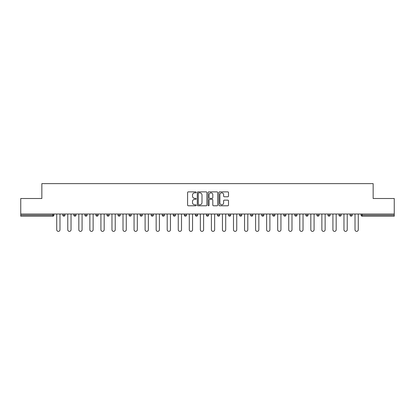<?xml version="1.0" encoding="UTF-8"?>
<svg xmlns="http://www.w3.org/2000/svg" width="415" height="415" viewBox="0 0 415 415"><rect width="100%" height="100%" fill="white"/><g stroke="black" fill="none" stroke-linecap="round" stroke-linejoin="round"><path stroke-width="0.62" d="M196.171 192.358A0.488 0.488 0 0 0 195.683 191.875L188.296 191.875A0.695 0.695 0 0 0 187.601 192.57L187.601 205.083A0.695 0.695 0 0 0 188.296 205.778L195.683 205.778A0.488 0.488 0 0 0 196.171 205.29A0.488 0.488 0 0 0 195.683 204.803L194.728 204.803A2.225 2.225 0 0 1 192.503 202.577L192.503 201.534A2.225 2.225 0 0 1 194.728 199.309L195.683 199.309A0.488 0.488 0 0 0 196.171 198.827A0.488 0.488 0 0 0 195.683 198.339L194.728 198.339A2.225 2.225 0 0 1 192.503 196.113L192.503 195.071A2.225 2.225 0 0 1 194.728 192.845L195.683 192.845A0.488 0.488 0 0 0 196.171 192.358M227.814 196.772A0.695 0.695 0 0 0 228.509 196.077L228.509 192.57A0.695 0.695 0 0 0 227.814 191.875L219.613 191.875A0.695 0.695 0 0 0 218.918 192.57L218.918 205.083A0.695 0.695 0 0 0 219.613 205.778L227.814 205.778A0.695 0.695 0 0 0 228.509 205.083L228.509 200.839A0.695 0.695 0 0 0 227.814 200.144L224.308 200.144A0.695 0.695 0 0 0 223.612 200.839L223.612 202.945A1.857 1.857 0 0 1 221.75 204.803A1.857 1.857 0 0 1 219.893 202.945L219.893 194.708A1.857 1.857 0 0 1 221.75 192.845A1.857 1.857 0 0 1 223.612 194.708L223.612 196.077A0.695 0.695 0 0 0 224.308 196.772L227.814 196.772M20.75 214.016L20.75 198.505L41.853 198.505L41.853 183.632L373.147 183.632L373.147 198.505L394.25 198.505L394.25 214.016L20.75 214.016L20.75 215.146L52.83 215.146L52.83 214.016M206.893 192.57A0.695 0.695 0 0 0 206.198 191.875L197.997 191.875A0.695 0.695 0 0 0 197.301 192.57L197.301 205.083A0.695 0.695 0 0 0 197.997 205.778L206.198 205.778A0.695 0.695 0 0 0 206.893 205.083L206.893 192.57M208.802 191.875L217.004 191.875A0.695 0.695 0 0 1 217.699 192.57L217.699 205.083A0.695 0.695 0 0 1 217.004 205.778L213.497 205.778A0.695 0.695 0 0 1 212.802 205.083L212.802 200.004A0.695 0.695 0 0 0 212.107 199.309L209.777 199.309A0.695 0.695 0 0 0 209.082 200.004L209.082 205.29A0.488 0.488 0 0 1 208.595 205.778A0.488 0.488 0 0 1 208.107 205.29L208.107 192.57A0.695 0.695 0 0 1 208.802 191.875M52.83 216.21A1.063 1.063 0 0 0 53.893 215.146L52.83 215.146L52.83 216.21A1.063 1.063 0 0 0 53.893 215.146L53.893 214.016L53.893 215.146A1.063 1.063 0 0 1 52.83 216.21L20.75 216.21L20.75 215.146M394.25 214.016L394.25 216.21L362.171 216.21A1.063 1.063 0 0 1 361.107 215.146L361.107 214.016M62.815 215.146A1.063 1.063 0 0 0 63.879 216.21A1.063 1.063 0 0 0 64.942 215.146A1.063 1.063 0 0 1 63.879 216.21A1.063 1.063 0 0 0 64.942 215.146L64.942 214.016L64.942 215.146L62.815 215.146A1.063 1.063 0 0 0 63.879 216.21A1.063 1.063 0 0 1 62.815 215.146L62.815 214.016M73.865 214.016L73.865 215.146L73.865 214.016M75.987 214.016L75.987 215.146L75.987 214.016M84.914 215.146A1.063 1.063 0 0 0 85.972 216.21A1.063 1.063 0 0 0 87.036 215.146A1.063 1.063 0 0 1 85.972 216.21A1.063 1.063 0 0 0 87.036 215.146L87.036 214.016L87.036 215.146L84.914 215.146A1.063 1.063 0 0 0 85.972 216.21A1.063 1.063 0 0 1 84.914 215.146L84.914 214.016M95.958 214.016L95.958 215.146L95.958 214.016M98.085 214.016L98.085 215.146A1.063 1.063 0 0 1 97.022 216.21A1.063 1.063 0 0 1 95.958 215.146A1.063 1.063 0 0 0 97.022 216.21A1.063 1.063 0 0 0 98.085 215.146A1.063 1.063 0 0 1 97.022 216.21A1.063 1.063 0 0 1 95.958 215.146L98.085 215.146M107.008 215.146A1.063 1.063 0 0 0 108.071 216.21A1.063 1.063 0 0 0 109.135 215.146A1.063 1.063 0 0 1 108.071 216.21A1.063 1.063 0 0 0 109.135 215.146L109.135 214.016L109.135 215.146L107.008 215.146A1.063 1.063 0 0 0 108.071 216.21A1.063 1.063 0 0 1 107.008 215.146L107.008 214.016M120.179 214.016L120.179 215.146A1.063 1.063 0 0 1 119.115 216.21A1.063 1.063 0 0 1 118.057 215.146L118.057 214.016M130.165 216.21A1.063 1.063 0 0 0 131.228 215.146L131.228 214.016L131.228 215.146A1.063 1.063 0 0 1 130.165 216.21A1.063 1.063 0 0 1 129.101 215.146L129.101 214.016M142.278 214.016L142.278 215.146A1.063 1.063 0 0 1 141.214 216.21A1.063 1.063 0 0 1 140.151 215.146L140.151 214.016M153.322 214.016L153.322 215.146A1.063 1.063 0 0 1 152.263 216.21A1.063 1.063 0 0 1 151.2 215.146L151.2 214.016M162.244 214.016L162.244 215.146L162.244 214.016M164.371 214.016L164.371 215.146A1.063 1.063 0 0 1 163.308 216.21A1.063 1.063 0 0 1 162.244 215.146L164.371 215.146A1.063 1.063 0 0 1 163.308 216.21A1.063 1.063 0 0 0 164.371 215.146M175.421 214.016L175.421 215.146A1.063 1.063 0 0 1 174.357 216.21A1.063 1.063 0 0 1 173.294 215.146L173.294 214.016M184.343 214.016L184.343 215.146L184.343 214.016M186.465 214.016L186.465 215.146A1.063 1.063 0 0 1 185.406 216.21A1.063 1.063 0 0 1 184.343 215.146L186.465 215.146A1.063 1.063 0 0 1 185.406 216.21M197.514 214.016L197.514 215.146L195.392 215.146A1.063 1.063 0 0 0 196.451 216.21A1.063 1.063 0 0 1 195.392 215.146L195.392 214.016M207.5 216.21A1.063 1.063 0 0 0 208.563 215.146L208.563 214.016L208.563 215.146A1.063 1.063 0 0 1 207.5 216.21A1.063 1.063 0 0 1 206.437 215.146L206.437 214.016M219.608 214.016L219.608 215.146A1.063 1.063 0 0 1 218.549 216.21A1.063 1.063 0 0 1 217.486 215.146L217.486 214.016M228.535 214.016L228.535 215.146L228.535 214.016M230.657 214.016L230.657 215.146A1.063 1.063 0 0 1 229.594 216.21A1.063 1.063 0 0 1 228.535 215.146L230.657 215.146A1.063 1.063 0 0 1 229.594 216.21M240.643 216.21A1.063 1.063 0 0 0 241.706 215.146L241.706 214.016L241.706 215.146A1.063 1.063 0 0 1 240.643 216.21A1.063 1.063 0 0 1 239.579 215.146L239.579 214.016M250.629 215.146L252.756 215.146A1.063 1.063 0 0 1 251.692 216.21A1.063 1.063 0 0 0 252.756 215.146L252.756 214.016L252.756 215.146A1.063 1.063 0 0 1 251.692 216.21A1.063 1.063 0 0 1 250.629 215.146L250.629 214.016M263.8 214.016L263.8 215.146A1.063 1.063 0 0 1 262.737 216.21A1.063 1.063 0 0 1 261.678 215.146L261.678 214.016M272.722 214.016L272.722 215.146L272.722 214.016M274.849 214.016L274.849 215.146A1.063 1.063 0 0 1 273.786 216.21A1.063 1.063 0 0 1 272.722 215.146L274.849 215.146A1.063 1.063 0 0 1 273.786 216.21M283.772 214.016L283.772 215.146L283.772 214.016M285.899 214.016L285.899 215.146A1.063 1.063 0 0 1 284.835 216.21A1.063 1.063 0 0 1 283.772 215.146L285.899 215.146A1.063 1.063 0 0 1 284.835 216.21M294.821 214.016L294.821 215.146L294.821 214.016M296.943 214.016L296.943 215.146L296.943 214.016M305.865 214.016L305.865 215.146L305.865 214.016M307.992 214.016L307.992 215.146A1.063 1.063 0 0 1 306.929 216.21A1.063 1.063 0 0 1 305.865 215.146A1.063 1.063 0 0 0 306.929 216.21A1.063 1.063 0 0 0 307.992 215.146A1.063 1.063 0 0 1 306.929 216.21A1.063 1.063 0 0 1 305.865 215.146L307.992 215.146M319.042 214.016L319.042 215.146A1.063 1.063 0 0 1 317.978 216.21A1.063 1.063 0 0 1 316.915 215.146L316.915 214.016M330.086 214.016L330.086 215.146L327.964 215.146A1.063 1.063 0 0 0 329.028 216.21A1.063 1.063 0 0 1 327.964 215.146L327.964 214.016M341.135 214.016L341.135 215.146A1.063 1.063 0 0 1 340.072 216.21A1.063 1.063 0 0 1 339.014 215.146L339.014 214.016M350.058 214.016L350.058 215.146L350.058 214.016M352.185 214.016L352.185 215.146L352.185 214.016M74.928 216.21A1.063 1.063 0 0 1 73.865 215.146A1.063 1.063 0 0 0 74.928 216.21A1.063 1.063 0 0 0 75.987 215.146A1.063 1.063 0 0 1 74.928 216.21A1.063 1.063 0 0 1 73.865 215.146L75.987 215.146M196.451 216.21A1.063 1.063 0 0 0 197.514 215.146A1.063 1.063 0 0 1 196.451 216.21A1.063 1.063 0 0 1 195.392 215.146M295.885 216.21A1.063 1.063 0 0 1 294.821 215.146A1.063 1.063 0 0 0 295.885 216.21A1.063 1.063 0 0 0 296.943 215.146A1.063 1.063 0 0 1 295.885 216.21A1.063 1.063 0 0 1 294.821 215.146L296.943 215.146M329.028 216.21A1.063 1.063 0 0 0 330.086 215.146A1.063 1.063 0 0 1 329.028 216.21A1.063 1.063 0 0 1 327.964 215.146M351.121 216.21A1.063 1.063 0 0 1 350.058 215.146A1.063 1.063 0 0 0 351.121 216.21A1.063 1.063 0 0 0 352.185 215.146A1.063 1.063 0 0 1 351.121 216.21A1.063 1.063 0 0 1 350.058 215.146L352.185 215.146M198.759 192.845A0.488 0.488 0 0 0 198.271 193.333L198.271 204.315A0.488 0.488 0 0 0 198.759 204.803L199.765 204.803A2.225 2.225 0 0 0 201.991 202.577L201.991 195.071A2.225 2.225 0 0 0 199.765 192.845L198.759 192.845M212.802 194.739A1.857 1.857 0 0 0 210.939 192.882A1.857 1.857 0 0 0 209.082 194.739L209.082 197.644A0.695 0.695 0 0 0 209.777 198.339L212.107 198.339A0.695 0.695 0 0 0 212.802 197.644L212.802 194.739M56.725 214.016L56.725 229.739A1.629 1.629 0 0 0 58.354 231.368A1.629 1.629 0 0 0 59.983 229.739L59.983 214.016M67.775 214.016L67.775 229.739A1.629 1.629 0 0 0 69.404 231.368A1.629 1.629 0 0 0 71.032 229.739L71.032 214.016M78.824 214.016L78.824 229.739A1.629 1.629 0 0 0 80.453 231.368A1.629 1.629 0 0 0 82.082 229.739L82.082 214.016M89.868 214.016L89.868 229.739A1.629 1.629 0 0 0 91.497 231.368A1.629 1.629 0 0 0 93.126 229.739L93.126 214.016M100.918 214.016L100.918 229.739A1.629 1.629 0 0 0 102.547 231.368A1.629 1.629 0 0 0 104.175 229.739L104.175 214.016M111.967 214.016L111.967 229.739A1.629 1.629 0 0 0 113.596 231.368A1.629 1.629 0 0 0 115.225 229.739L115.225 214.016M123.011 214.016L123.011 229.739A1.629 1.629 0 0 0 124.64 231.368A1.629 1.629 0 0 0 126.269 229.739L126.269 214.016M134.061 214.016L134.061 229.739A1.629 1.629 0 0 0 135.689 231.368A1.629 1.629 0 0 0 137.318 229.739L137.318 214.016M145.11 214.016L145.11 229.739A1.629 1.629 0 0 0 146.739 231.368A1.629 1.629 0 0 0 148.368 229.739L148.368 214.016M156.154 214.016L156.154 229.739A1.629 1.629 0 0 0 157.783 231.368A1.629 1.629 0 0 0 159.412 229.739L159.412 214.016M167.204 214.016L167.204 229.739A1.629 1.629 0 0 0 168.832 231.368A1.629 1.629 0 0 0 170.461 229.739L170.461 214.016M178.253 214.016L178.253 229.739A1.629 1.629 0 0 0 179.882 231.368A1.629 1.629 0 0 0 181.511 229.739L181.511 214.016M189.297 214.016L189.297 229.739A1.629 1.629 0 0 0 190.926 231.368A1.629 1.629 0 0 0 192.555 229.739L192.555 214.016M200.346 214.016L200.346 229.739A1.629 1.629 0 0 0 201.975 231.368A1.629 1.629 0 0 0 203.604 229.739L203.604 214.016M211.396 214.016L211.396 229.739A1.629 1.629 0 0 0 213.025 231.368A1.629 1.629 0 0 0 214.654 229.739L214.654 214.016M222.445 214.016L222.445 229.739A1.629 1.629 0 0 0 224.074 231.368A1.629 1.629 0 0 0 225.703 229.739L225.703 214.016M233.489 214.016L233.489 229.739A1.629 1.629 0 0 0 235.118 231.368A1.629 1.629 0 0 0 236.747 229.739L236.747 214.016M244.539 214.016L244.539 229.739A1.629 1.629 0 0 0 246.168 231.368A1.629 1.629 0 0 0 247.797 229.739L247.797 214.016M255.588 214.016L255.588 229.739A1.629 1.629 0 0 0 257.217 231.368A1.629 1.629 0 0 0 258.846 229.739L258.846 214.016M266.632 214.016L266.632 229.739A1.629 1.629 0 0 0 268.261 231.368A1.629 1.629 0 0 0 269.89 229.739L269.89 214.016M277.682 214.016L277.682 229.739A1.629 1.629 0 0 0 279.311 231.368A1.629 1.629 0 0 0 280.939 229.739L280.939 214.016M288.731 214.016L288.731 229.739A1.629 1.629 0 0 0 290.36 231.368A1.629 1.629 0 0 0 291.989 229.739L291.989 214.016M299.775 214.016L299.775 229.739A1.629 1.629 0 0 0 301.404 231.368A1.629 1.629 0 0 0 303.033 229.739L303.033 214.016M310.825 214.016L310.825 229.739A1.629 1.629 0 0 0 312.454 231.368A1.629 1.629 0 0 0 314.082 229.739L314.082 214.016M321.874 214.016L321.874 229.739A1.629 1.629 0 0 0 323.503 231.368A1.629 1.629 0 0 0 325.132 229.739L325.132 214.016M332.918 214.016L332.918 229.739A1.629 1.629 0 0 0 334.547 231.368A1.629 1.629 0 0 0 336.176 229.739L336.176 214.016M343.968 214.016L343.968 229.739A1.629 1.629 0 0 0 345.596 231.368A1.629 1.629 0 0 0 347.225 229.739L347.225 214.016M355.017 214.016L355.017 229.739A1.629 1.629 0 0 0 356.646 231.368A1.629 1.629 0 0 0 358.275 229.739L358.275 214.016M362.171 214.016L362.171 215.146L394.25 215.146M361.107 215.146L362.171 215.146L362.171 216.21M119.115 216.21A1.063 1.063 0 0 0 120.179 215.146L118.057 215.146M131.228 215.146L129.101 215.146M141.214 216.21A1.063 1.063 0 0 0 142.278 215.146L140.151 215.146M152.263 216.21A1.063 1.063 0 0 0 153.322 215.146L151.2 215.146M174.357 216.21A1.063 1.063 0 0 0 175.421 215.146L173.294 215.146M208.563 215.146L206.437 215.146M218.549 216.21A1.063 1.063 0 0 0 219.608 215.146L217.486 215.146M241.706 215.146L239.579 215.146M262.737 216.21A1.063 1.063 0 0 0 263.8 215.146L261.678 215.146M317.978 216.21A1.063 1.063 0 0 0 319.042 215.146L316.915 215.146M340.072 216.21A1.063 1.063 0 0 0 341.135 215.146L339.014 215.146"/></g></svg>
